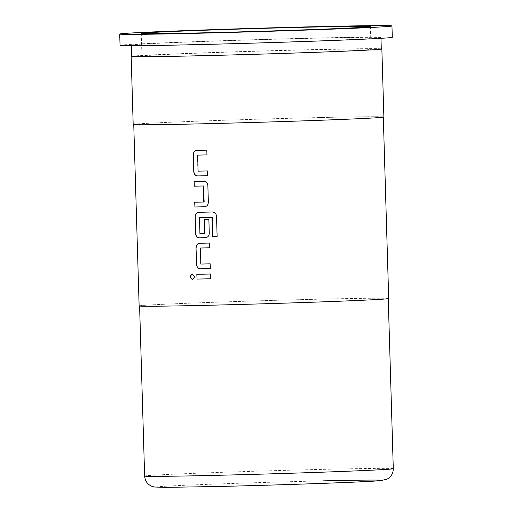 <?xml version="1.0" encoding="UTF-8"?>
<svg xmlns="http://www.w3.org/2000/svg" width="513" height="513" viewBox="0 0 513 513"><rect width="100%" height="100%" fill="white"/><g stroke="black" fill="none" stroke-linecap="round" stroke-linejoin="round"><path stroke-width="0.38" stroke-dasharray="2.56 1.92" d="M192.471 279.745L194.837 276.738L192.183 273.846M323.184 299.098A124.383 1.552 178.3 0 1 388.238 298.534A124.383 1.552 178.3 0 1 204.649 305.35A124.383 1.552 178.3 0 1 139.587 305.915A124.383 1.552 178.3 0 1 323.184 299.098M131.726 56.238A125.403 1.565 178.3 0 1 316.264 49.53A125.403 1.565 178.3 0 1 381.281 48.831M133.181 124.46A125.403 1.565 178.3 0 1 318.284 117.586A125.403 1.565 178.3 0 1 383.878 117.015M315.655 38.206A124.832 1.558 178.3 0 1 380.954 37.635A124.832 1.558 178.3 0 1 196.684 44.477A124.832 1.558 178.3 0 1 131.392 45.041A124.832 1.558 178.3 0 1 315.655 38.206M131.726 56.385A124.832 1.558 178.3 0 1 315.989 49.543A124.832 1.558 178.3 0 1 381.287 48.979M120.048 45.381A136.182 1.699 178.3 0 1 321.061 37.917A136.182 1.699 178.3 0 1 392.298 37.302M201.891 55.564A114.623 1.43 178.3 0 1 141.934 56.084A114.623 1.43 178.3 0 1 311.122 49.799A114.623 1.43 178.3 0 1 371.079 49.28A114.623 1.43 178.3 0 1 201.891 55.564M318.009 117.605A124.832 1.558 178.3 0 1 383.307 117.035A124.832 1.558 178.3 0 1 199.044 123.877A124.832 1.558 178.3 0 1 133.746 124.441A124.832 1.558 178.3 0 1 318.009 117.605M139.132 305.928A124.832 1.558 178.3 0 1 323.395 299.085A124.832 1.558 178.3 0 1 388.694 298.521M196.812 274.314L196.928 274.314A124.608 1.558 178.3 0 0 210.58 274L210.484 274.006M210.625 278.771L210.58 274M209.567 243.04L209.663 243.034A124.608 1.558 178.3 0 1 199.814 243.258M209.804 247.798A124.608 1.558 178.3 0 1 209.708 247.798L209.663 243.034M200.128 248.343L200.506 248.01M200.583 263.746L200.243 248.337M210.183 263.842L210.279 263.836A124.608 1.558 178.3 0 1 200.981 264.054M210.324 268.607L210.279 263.836M217.204 236.333L217.121 236.339A124.608 1.558 178.3 0 0 217.204 236.333L216.531 216.332M216.608 216.326C216.287 213.62 214.87 212.17 212.363 211.978L212.273 211.984M212.363 211.978A124.608 1.558 178.3 0 1 198.897 212.292L198.736 212.305M205.508 237.731C207.925 237.416 209.214 235.903 209.368 233.184L209.272 233.191M209.368 233.184L208.868 219.538M208.964 219.532A124.608 1.558 178.3 0 1 204.687 219.628L204.584 219.635M204.815 233.498A124.608 1.558 178.3 0 1 200.083 233.607L199.967 233.614M200.083 233.607L199.685 233.3M199.794 233.293L199.224 217.897M199.339 217.89L199.602 217.57M194.671 202.225L194.793 202.218A124.608 1.558 178.3 0 0 203.885 202.013M203.725 181.198L203.828 181.198A124.608 1.558 178.3 0 1 194.177 181.416L194.055 181.422M207.861 185.552L207.957 185.546C207.637 182.84 206.264 181.39 203.828 181.198M208.355 202.225L207.957 185.546M208.451 202.218C208.291 204.937 207.008 206.45 204.591 206.765L204.552 206.765M206.81 150.142L206.906 150.136A124.608 1.558 178.3 0 1 197.056 150.36M207.047 154.9A124.608 1.558 178.3 0 1 206.951 154.9L206.906 150.136M197.37 155.445L197.749 155.112M197.826 170.848L197.486 155.439M198.114 171.162L197.941 170.842M207.425 170.944L207.521 170.938A124.608 1.558 178.3 0 1 198.223 171.156M207.662 175.702A124.608 1.558 178.3 0 1 207.566 175.702L207.521 170.938M393.291 468.677A124.383 1.552 -1.7 0 0 328.23 469.241A124.383 1.552 -1.7 0 0 144.634 476.058M215.441 486.548A113.033 1.411 178.3 0 1 169.983 485.984A113.033 1.411 178.3 0 1 323.158 480.867M380.954 37.635L380.973 38.315M141.261 33.396L141.934 56.084M370.405 26.599L371.079 49.28M131.392 45.041L131.411 45.721"/><path stroke-width="0.77" d="M192.183 273.846L189.983 276.84L192.471 279.745M194.716 276.744L192.119 273.846L189.848 276.847L192.407 279.752L194.716 276.744M381.281 48.831A125.403 1.565 178.3 0 1 381.858 48.959A125.403 1.565 178.3 0 1 196.755 55.834A125.403 1.565 178.3 0 1 131.161 56.404A125.403 1.565 178.3 0 1 131.726 56.238M381.858 48.959L383.878 117.015A125.403 1.565 178.3 0 1 198.775 123.889A125.403 1.565 178.3 0 1 133.181 124.46L131.161 56.404M380.973 38.315L381.287 48.979A124.832 1.558 178.3 0 1 197.024 55.821A124.832 1.558 178.3 0 1 131.726 56.385L131.411 45.721M320.728 26.573A136.182 1.699 178.3 0 1 391.958 25.958A136.182 1.699 178.3 0 1 190.945 33.416A136.182 1.699 178.3 0 1 119.709 34.038A136.182 1.699 178.3 0 1 320.728 26.573M391.958 25.958L392.298 37.302A136.182 1.699 178.3 0 1 191.278 44.759A136.182 1.699 178.3 0 1 120.048 45.381L119.709 34.038M201.218 32.877A114.623 1.43 178.3 0 1 141.261 33.396A114.623 1.43 178.3 0 1 310.448 27.118A114.623 1.43 178.3 0 1 370.405 26.599A114.623 1.43 178.3 0 1 201.218 32.877M196.947 150.367C194.619 150.675 193.395 152.188 193.266 154.9L193.76 171.573C194.049 174.279 195.363 175.735 197.704 175.933A124.832 1.558 178.3 0 0 200.589 175.869A124.832 1.558 178.3 0 0 207.566 175.709L207.425 170.944A124.832 1.558 178.3 0 1 200.448 171.105A124.832 1.558 178.3 0 1 198.114 171.162L197.64 155.118A124.832 1.558 178.3 0 0 199.967 155.067A124.832 1.558 178.3 0 0 206.951 154.907L206.81 150.142A124.832 1.558 178.3 0 1 199.826 150.303A124.832 1.558 178.3 0 1 196.947 150.367L196.896 150.373M194.812 206.989A124.832 1.558 178.3 0 0 201.506 206.835A124.832 1.558 178.3 0 0 204.488 206.765C206.906 206.457 208.195 204.944 208.355 202.225L207.861 185.552C207.541 182.846 206.162 181.397 203.725 181.198A124.832 1.558 178.3 0 1 200.75 181.269A124.832 1.558 178.3 0 1 194.055 181.422L194.318 186.181A124.608 1.558 178.3 0 0 203.404 185.975L204.155 201.686L203.783 202.019A124.832 1.558 178.3 0 1 201.365 202.071A124.832 1.558 178.3 0 1 194.671 202.225L194.934 206.983A124.608 1.558 178.3 0 0 204.591 206.765L204.552 206.765M211.85 217.281A124.832 1.558 178.3 0 1 201.821 217.518A124.832 1.558 178.3 0 1 199.493 217.576L199.602 217.57A124.608 1.558 178.3 0 0 211.94 217.281L212.709 236.448A124.832 1.558 178.3 0 0 217.121 236.339L216.531 216.332C216.204 213.626 214.787 212.177 212.273 211.984A124.832 1.558 178.3 0 1 201.667 212.235A124.832 1.558 178.3 0 1 198.781 212.299L198.736 212.305M198.897 212.292C196.575 212.6 195.35 214.113 195.222 216.826L195.722 233.498C196.004 236.204 197.319 237.66 199.653 237.859A124.608 1.558 178.3 0 0 205.508 237.731L205.405 237.731C207.829 237.423 209.118 235.909 209.272 233.191L208.868 219.538A124.832 1.558 178.3 0 1 204.584 219.635L204.713 233.505A124.832 1.558 178.3 0 1 202.302 233.556A124.832 1.558 178.3 0 1 199.967 233.614L199.493 217.576M198.781 212.299C196.453 212.606 195.229 214.12 195.107 216.832L195.6 233.505C195.889 236.211 197.204 237.666 199.544 237.865A124.832 1.558 178.3 0 0 202.423 237.801A124.832 1.558 178.3 0 0 205.405 237.731L205.469 237.731M199.704 243.265C197.377 243.572 196.152 245.086 196.024 247.798L196.517 264.471C196.806 267.177 198.121 268.632 200.461 268.831A124.832 1.558 178.3 0 0 203.347 268.767A124.832 1.558 178.3 0 0 210.324 268.607L210.183 263.842A124.832 1.558 178.3 0 1 203.206 264.003A124.832 1.558 178.3 0 1 200.872 264.054L200.397 248.016A124.832 1.558 178.3 0 0 202.725 247.965A124.832 1.558 178.3 0 0 209.708 247.805L209.567 243.04A124.832 1.558 178.3 0 1 202.584 243.2A124.832 1.558 178.3 0 1 199.704 243.265L199.653 243.271M196.954 279.078A124.832 1.558 178.3 0 0 203.648 278.931A124.832 1.558 178.3 0 0 210.625 278.771L210.484 274.006A124.832 1.558 178.3 0 1 203.507 274.166A124.832 1.558 178.3 0 1 196.812 274.314L197.075 279.072A124.608 1.558 178.3 0 0 210.625 278.764M383.314 117.182L388.694 298.521A124.832 1.558 178.3 0 1 204.43 305.357A124.832 1.558 178.3 0 1 139.132 305.928L133.752 124.588M203.783 202.019L203.302 185.975A124.832 1.558 178.3 0 1 200.891 186.033A124.832 1.558 178.3 0 1 194.196 186.181M196.928 274.314L197.075 279.072M196.517 264.471L196.639 264.464C196.928 267.17 198.236 268.626 200.577 268.825A124.608 1.558 178.3 0 0 210.324 268.6M196.024 247.798L196.639 264.464M199.814 243.258C197.492 243.566 196.267 245.079 196.146 247.792M209.708 247.798A124.608 1.558 178.3 0 1 200.506 248.01L200.397 248.016M204.687 219.635L204.988 233.178M205.091 233.171L204.713 233.505M212.241 217.589L212.709 236.448M217.121 236.333A124.608 1.558 178.3 0 1 212.799 236.442M194.177 181.416L194.318 186.181M194.793 202.218L194.934 206.983M193.76 171.573L193.882 171.566C194.171 174.273 195.479 175.728 197.819 175.927A124.608 1.558 178.3 0 0 207.566 175.702M193.266 154.9L193.882 171.566M197.056 150.36C194.735 150.668 193.51 152.181 193.388 154.894M206.951 154.9A124.608 1.558 178.3 0 1 197.749 155.112L197.64 155.118M209.695 475.487A124.383 1.552 -1.7 0 0 393.291 468.677C393.202 473.525 391.034 477.064 386.796 479.289L379.864 480.739L356.804 482.008C324.049 483.496 261.252 485.516 215.364 486.548L166.289 487.35L154.65 487.042L152.079 486.395C147.532 484.496 145.051 481.047 144.634 476.058A124.383 1.552 -1.7 0 0 209.695 475.487M323.158 480.867A113.033 1.411 178.3 0 1 368.616 481.431A113.033 1.411 178.3 0 1 215.441 486.548M388.245 298.669L393.291 468.677M139.594 306.043L144.634 476.058"/></g></svg>
